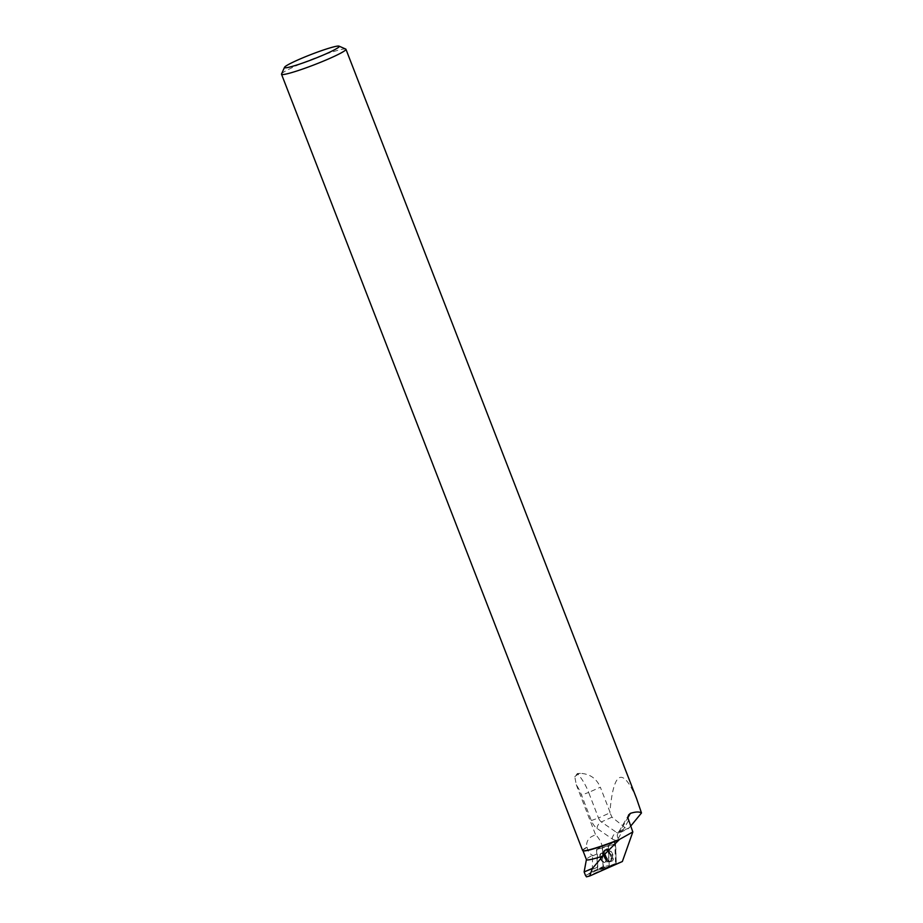 <?xml version="1.0" encoding="UTF-8"?>
<svg xmlns="http://www.w3.org/2000/svg" width="923" height="923" viewBox="0 0 923 923"><rect width="100%" height="100%" fill="white"/><g stroke="black" fill="none" stroke-linecap="round" stroke-linejoin="round"><path stroke-width="0.69" stroke-dasharray="4.62 3.46" d="M601.588 860.709A4.846 2.504 65.9 0 1 600.861 853.51A4.846 2.504 65.9 0 1 605.119 856.913A4.846 2.504 65.9 0 1 604.807 862.347A4.846 2.504 65.9 0 1 601.588 860.709M609.203 866.097L608.419 846.149L596.546 849.564L597.619 870.193L616.276 863.616A1.373 0.704 65.9 0 1 615.953 864.343L604.45 868.243A1.373 0.704 65.9 0 1 604.427 868.255A1.373 0.704 65.9 0 1 603.561 867.758A1.373 0.704 65.9 0 1 603.065 866.443L602.281 846.483A1.373 0.704 65.9 0 1 602.523 845.803A1.373 0.704 65.9 0 1 602.604 845.756L614.107 841.857A1.373 0.704 65.9 0 1 614.983 842.341A1.373 0.704 65.9 0 1 615.491 843.668L616.276 863.616M607.565 858.863A6.646 3.427 65.9 0 1 606.434 849.045A6.646 3.427 65.9 0 1 610.991 851.248A6.646 3.427 65.9 0 1 611.857 861.182A6.646 3.427 65.9 0 1 607.565 858.863M597.804 867.055L593.893 868.797L592.739 871.404L598.992 868.601L597.804 867.055L597.273 853.81A14.526 7.499 -114.1 0 0 596.639 849.541L607.911 845.722L609.203 865.959A14.526 7.499 -114.1 0 0 606.619 866.016L598.992 868.601M592.393 868.508C581.455 873.066 581.444 873.043 592.37 868.428L592.566 855.298A34.289 2.988 158.8 0 0 586.417 859.486L586.405 859.578M592.739 871.404L585.528 875.535M593.893 868.797L592.37 868.428M600.377 858.494A4.846 2.504 -114.1 0 0 604.819 862.347A4.846 2.504 -114.1 0 0 605.119 856.913A4.846 2.504 -114.1 0 0 600.861 853.51A4.846 2.504 -114.1 0 0 600.377 858.494M582.609 850.498A34.555 3.011 158.8 0 1 586.59 847.302C586.186 841.857 588.251 838.096 592.785 836.019L595.6 834.761A14.526 7.499 65.9 0 1 602.211 846.068L613.507 842.238L607.911 845.722M345.721 49.057A34.555 3.011 -21.2 0 0 312.643 58.945A34.555 3.011 -21.2 0 0 281.55 73.955M636.558 798.51C622.506 766.344 613.622 770.786 609.895 811.825L600.354 787.215L588.655 792.442L598.496 817.974L609.999 812.84L611.984 817.178L625.863 828.277L628.228 828.658L630.617 826.212M580.417 773.37L577.406 773.509L578.156 774.385L580.417 773.37C589.809 773.82 596.454 778.435 600.354 787.215M628.471 820.651L618.272 838.384A11.064 5.711 65.9 0 1 612.284 838.961L597.066 828.473A11.064 5.711 65.9 0 1 591.343 820.559L581.502 795.026A29.744 15.356 -114.1 0 0 576.287 784.723L574.775 776.739L577.406 773.509M576.287 784.723L595.554 834.715L592.785 836.019M586.59 847.302L587.074 847.372C587.997 851.514 589.832 854.156 592.566 855.298M583.163 850.844A34.289 2.988 158.8 0 1 582.944 850.648A34.289 2.988 158.8 0 1 587.074 847.372M613.507 842.238A1.269 0.658 -114.1 0 1 614.326 842.676A1.269 0.658 -114.1 0 1 614.799 843.91L615.572 863.524A14.526 7.499 65.9 0 1 615.999 863.674L622.367 861.517M609.895 811.825L609.999 812.84M596.639 849.541L602.211 846.068M615.572 863.524L609.203 865.959M608.995 845.076L609.515 845.756L608.43 846.403M611.995 854.56A6.576 3.392 65.9 0 1 611.199 861.401A6.576 3.392 65.9 0 1 605.546 856.717A6.576 3.392 65.9 0 1 605.834 849.391A6.576 3.392 65.9 0 1 611.995 854.56M586.486 876.85L615.999 863.674M602.281 846.495L614.107 841.868C617.268 847.637 615.214 856.613 616.276 863.616L604.45 868.243C601.288 862.474 603.33 853.498 602.281 846.495L596.466 849.76M615.491 843.668L608.419 846.149M597.619 870.193L604.45 868.243L597.619 870.193M615.953 864.343L609.122 866.293M603.065 866.443L597.25 869.72M608.049 845.676L614.107 841.857M609.48 851.975A6.519 3.369 -114.1 0 0 605.015 849.829A6.519 3.369 -114.1 0 0 604.727 857.086A6.519 3.369 -114.1 0 0 610.334 861.713A6.519 3.369 -114.1 0 0 609.48 851.975M608.765 852.425A6.242 3.219 65.9 0 1 611.038 859.025A6.242 3.219 65.9 0 1 608.349 861.759A6.242 3.219 65.9 0 1 604.219 857.317A6.242 3.219 65.9 0 1 603.665 851.271A6.242 3.219 65.9 0 1 608.765 852.425M604.715 854.871A4.846 2.504 -114.1 0 0 601.496 853.221A4.846 2.504 -114.1 0 0 602.223 860.421A4.846 2.504 -114.1 0 0 605.442 862.07A4.846 2.504 -114.1 0 0 604.715 854.871M611.984 817.178L601.358 821.932L616.576 832.419L625.863 828.277M629.336 827.781L619.564 832.131L627.928 817.593M612.284 838.961A5.538 3.611 -55.4 0 1 616.576 832.419A5.538 2.861 -114.1 0 0 618.791 832.869A5.538 2.861 -114.1 0 0 619.564 832.131A5.538 4.442 -150.1 0 0 617.799 833.7L628.632 814.859M591.343 820.559L598.496 817.974A5.538 2.861 -114.1 0 0 601.358 821.932A5.538 3.611 -55.4 0 0 597.066 828.473M574.775 776.739A5.538 2.319 139.8 0 1 578.156 774.385A35.27 18.206 65.9 0 1 588.655 792.442L581.502 795.026M618.272 838.384A5.538 4.442 -150.1 0 1 617.799 833.7L628.228 828.658M614.799 843.91L609.515 845.756M600.942 858.252A4.846 2.504 -114.1 0 0 605.384 862.094A4.846 2.504 -114.1 0 0 605.684 856.659A4.846 2.504 -114.1 0 0 601.427 853.256A4.846 2.504 -114.1 0 0 600.942 858.252M603.954 856.74A6.311 3.254 -114.1 0 0 608.326 861.794A6.311 3.254 -114.1 0 0 610.149 854.663A6.311 3.254 -114.1 0 0 603.619 851.26A6.311 3.254 -114.1 0 0 603.954 856.74M604.265 856.579A6.484 3.346 -114.1 0 0 610.08 861.794A6.484 3.346 -114.1 0 0 610.876 855.056A6.484 3.346 -114.1 0 0 604.807 849.956A6.484 3.346 -114.1 0 0 604.265 856.579M585.517 875.442L606.619 866.016M592.531 855.933L597.273 853.81M611.199 861.401L605.442 862.07L611.857 861.182M605.834 849.391L601.496 853.221L606.434 849.045"/><path stroke-width="1.38" d="M619.275 839.745A34.289 2.988 158.8 0 1 583.163 850.844L582.828 850.694A34.555 3.011 158.8 0 0 619.552 839.376L602.927 856.002L592.393 868.508C581.455 873.066 581.444 873.043 592.37 868.428M602.927 856.002A34.289 2.988 158.8 0 1 586.44 859.648L582.99 850.775M592.393 868.508L589.682 876.008L586.486 876.85L585.517 875.442M582.828 850.694A34.555 3.011 158.8 0 1 582.609 850.498L281.515 74.244A34.555 3.011 -21.2 0 0 330.111 58.241A34.555 3.011 -21.2 0 0 345.94 49.265A34.555 3.011 -21.2 0 0 345.721 49.057L339.053 46.15A29.363 2.561 -21.2 0 0 310.936 54.549A29.363 2.561 -21.2 0 0 284.515 67.31A29.363 2.561 -21.2 0 0 297.644 64.748A29.363 2.561 -21.2 0 0 325.784 53.949A29.363 2.561 -21.2 0 0 339.053 46.15M619.552 839.376L632.832 831.958L627.94 818.032L628.551 815.009L630.363 813.371C635.612 811.698 639.316 811.559 641.485 812.967L636.558 798.51L345.94 49.265M284.515 67.31L281.55 73.955A34.555 3.011 -21.2 0 0 281.515 74.244M632.832 831.958L622.367 861.517L589.682 876.008M630.617 826.212L641.485 812.967M627.928 817.593L630.363 813.371M586.405 859.578L584.132 871.923L585.528 875.535"/></g></svg>
